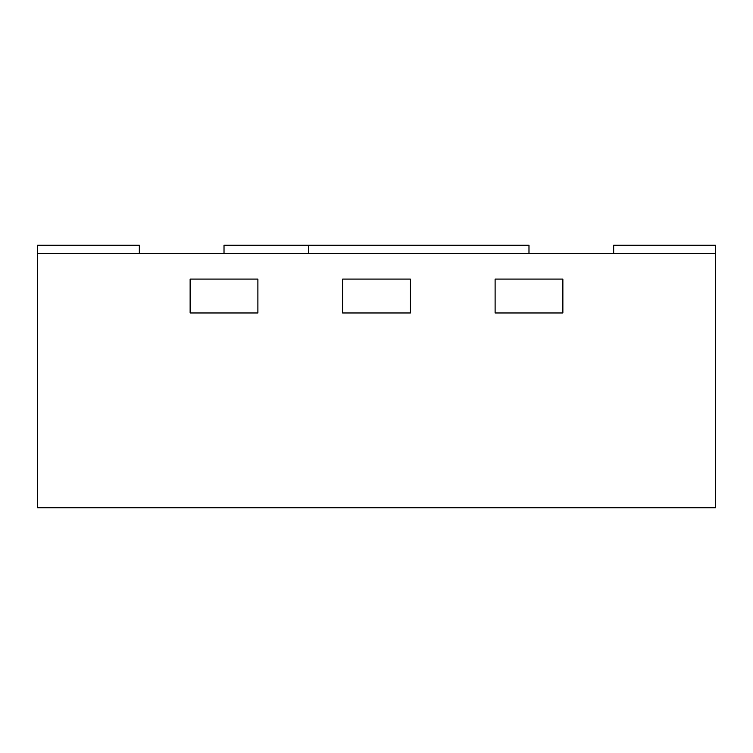 <?xml version="1.0" encoding="UTF-8"?>
<svg xmlns="http://www.w3.org/2000/svg" width="753" height="753" viewBox="0 0 753 753"><rect width="100%" height="100%" fill="white"/><g stroke="black" fill="none" stroke-linecap="round" stroke-linejoin="round"><path stroke-width="1.13" d="M715.35 253.667L37.65 253.667L37.65 507.804L715.35 507.804L715.35 245.196L613.695 245.196L613.695 253.667M190.132 312.966L257.903 312.966L257.903 279.081L257.903 312.966L190.132 312.966L190.132 279.081L257.903 279.081L190.132 279.081L190.132 312.966M342.615 312.966L410.385 312.966L342.615 312.966L342.615 279.081L410.385 279.081L410.385 312.966L410.385 279.081L342.615 279.081L342.615 312.966M562.868 279.081L562.868 312.966L495.098 312.966L562.868 312.966L562.868 279.081L495.098 279.081L562.868 279.081M495.098 279.081L495.098 312.966L495.098 279.081M308.73 253.667L308.73 245.196L528.983 245.196L528.983 253.667M224.018 253.667L224.018 245.196L308.73 245.196M37.65 253.667L37.65 245.196L139.305 245.196L139.305 253.667"/></g></svg>
